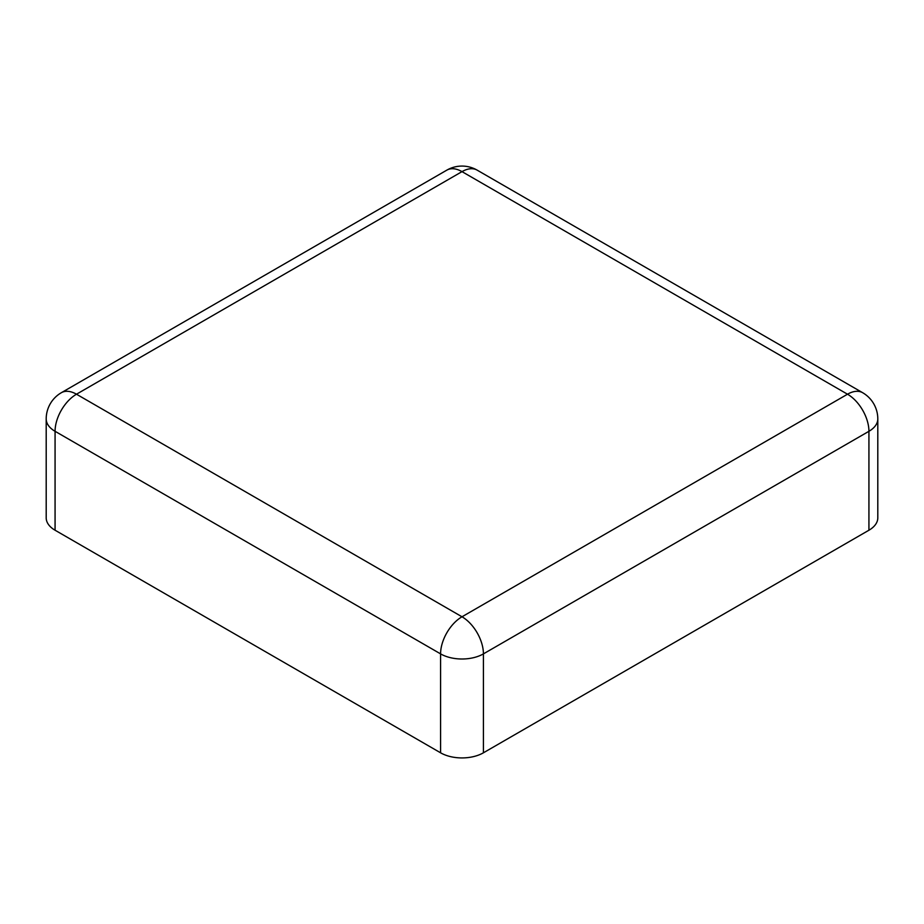 <?xml version="1.0" encoding="UTF-8"?>
<svg xmlns="http://www.w3.org/2000/svg" width="924" height="924" viewBox="0 0 924 924"><rect width="100%" height="100%" fill="white"/><g stroke="black" fill="none" stroke-linecap="round" stroke-linejoin="round"><path stroke-width="1.39" d="M55.07 530.226A30.284 17.487 180 0 1 46.2 517.867L46.2 418.942A30.284 17.487 180 0 0 55.07 431.3A30.284 17.487 -60 0 1 76.484 394.213L462 171.633L847.516 394.213L462 616.782L76.484 394.213A30.284 17.487 60 0 0 61.342 392.712L446.858 170.132A30.284 17.487 60 0 1 462 171.633A30.284 17.487 120 0 1 477.142 170.132L862.658 392.712A30.284 17.487 120 0 0 847.516 394.213A30.284 17.487 -120 0 1 868.93 431.3L483.414 653.88A30.284 17.487 180 0 1 440.586 653.88L55.07 431.3L55.07 530.226L440.586 752.806A30.284 17.487 0 0 0 483.414 752.806L483.414 653.88A30.284 17.487 -120 0 0 462 616.782A30.284 17.487 -60 0 0 440.586 653.88L440.586 752.806M868.93 530.226L868.93 431.3A30.284 17.487 180 0 0 877.8 418.942L877.8 517.867A30.284 17.487 180 0 1 868.93 530.226L483.414 752.806M477.142 170.132A30.284 30.284 0 0 0 446.858 170.132M877.8 418.942A30.284 30.284 0 0 0 862.658 392.712M61.342 392.712A30.284 30.284 0 0 0 46.2 418.942"/></g></svg>
